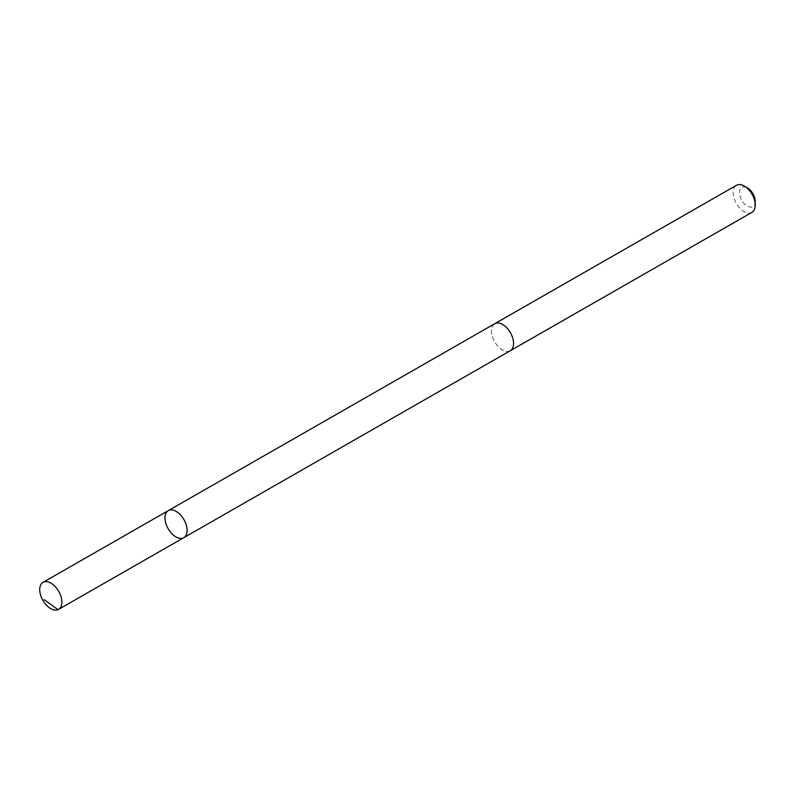 <?xml version="1.0" encoding="UTF-8"?>
<svg xmlns="http://www.w3.org/2000/svg" width="795" height="795" viewBox="0 0 795 795"><rect width="100%" height="100%" fill="white"/><g stroke="black" fill="none" stroke-linecap="round" stroke-linejoin="round"><path stroke-width="0.6" stroke-dasharray="3.98 2.98" d="M168.292 510.629A15.592 9.093 -119.8 0 0 168.142 528.675A15.592 9.093 -119.8 0 0 183.784 537.688M510.251 350.744A15.582 9.093 60.2 0 1 494.917 342.248A15.582 9.093 60.2 0 1 494.192 324.082A15.582 9.093 60.2 0 1 494.768 323.704M509.983 350.903A15.592 9.093 60.2 0 1 494.778 342.019A15.592 9.093 60.2 0 1 494.192 324.072A15.592 9.093 60.2 0 1 494.5 323.853M751.941 212.364A15.592 9.093 60.2 0 1 736.587 203.868A15.592 9.093 60.2 0 1 735.872 185.692A15.592 9.093 60.2 0 1 736.438 185.314M755.23 201.403A11.09 6.469 60.2 0 1 744.617 204.017A11.09 6.469 60.2 0 1 741.447 187.67A11.09 6.469 60.2 0 1 747.568 188.017M183.198 537.976L59.088 609.04"/><path stroke-width="1.19" d="M168.292 510.629L494.768 323.704A15.582 9.093 60.2 0 1 510.102 332.201A15.582 9.093 60.2 0 1 510.817 350.366A15.582 9.093 60.2 0 1 510.251 350.744L183.784 537.688A15.592 9.093 -119.8 0 0 184.361 537.311A15.592 9.093 -119.8 0 0 183.635 519.135A15.592 9.093 -119.8 0 0 168.292 510.629A15.592 9.093 -119.8 0 0 168.142 528.675A15.592 9.093 -119.8 0 0 183.784 537.688A15.592 9.093 -119.8 0 0 184.361 537.311A15.592 9.093 -119.8 0 0 183.635 519.135A15.592 9.093 -119.8 0 0 168.292 510.629L43.049 582.337A15.592 9.093 60.2 0 1 58.393 590.844A15.592 9.093 60.2 0 1 59.118 609.02A15.592 9.093 60.2 0 1 58.542 609.397A15.592 9.093 60.2 0 1 43.198 600.901A15.592 9.093 60.2 0 1 42.483 582.715A15.592 9.093 60.2 0 1 43.049 582.337M494.5 323.853A15.592 9.093 60.2 0 1 494.758 323.694A15.592 9.093 60.2 0 1 510.4 332.708A15.592 9.093 60.2 0 1 510.261 350.754A15.592 9.093 60.2 0 1 509.983 350.903M494.758 323.694L736.438 185.314A15.592 9.093 60.2 0 1 744.478 186.179A15.592 9.093 60.2 0 1 755.25 205.001A15.592 9.093 60.2 0 1 751.941 212.364L510.261 350.754M744.478 186.179L747.568 188.017A11.09 6.469 60.2 0 1 755.23 201.403L755.25 205.001M59.088 609.04L57.965 609.686L44.202 599.649M183.784 537.688L58.542 609.397"/></g></svg>
